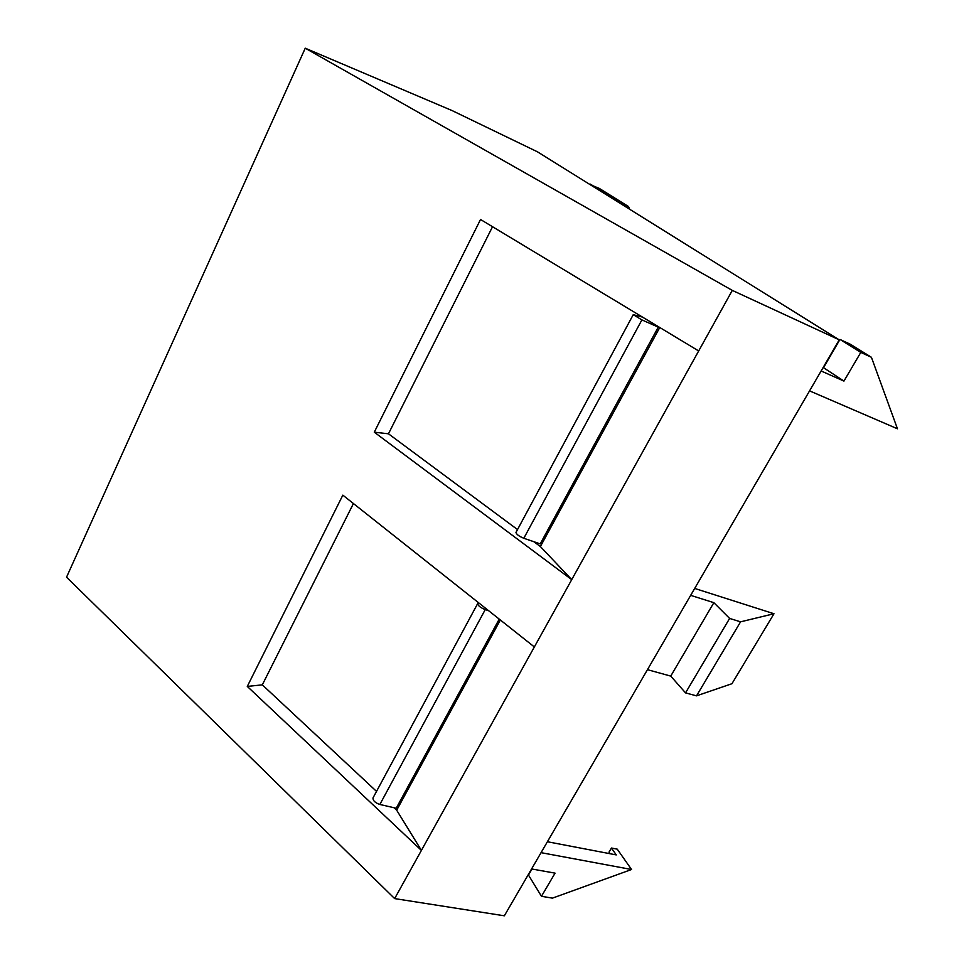 <?xml version="1.0" encoding="UTF-8"?>
<svg xmlns="http://www.w3.org/2000/svg" width="964" height="964" viewBox="0 0 964 964"><rect width="100%" height="100%" fill="white"/><g stroke="black" fill="none" stroke-linecap="round" stroke-linejoin="round"><path stroke-width="1.45" d="M492.532 226.721L388.468 433.8L517.511 529.573M533.851 541.708L540.382 546.552L659.774 327.507M353.427 503.545L262.316 684.85L376.526 791.396M394.047 807.748L396.686 810.206L421.413 850.393L732.303 290.393L305.251 48.2L452.068 110.571L537.526 151.854L839.234 339.846L732.303 290.393M534.357 646.952L342.835 495.147L247.29 686.428L421.413 850.393L394.65 898.593L504.341 915.8L839.234 339.846M698.683 350.956L480.53 219.491L374.285 432.185L571.724 579.641L540.382 546.552M394.65 898.593L66.54 577.195L305.251 48.2M388.468 433.8L374.285 432.185M262.316 684.85L247.29 686.428M396.686 810.206L500.352 620.009M629.721 209.296L628.516 206.549L599.355 188.438L590.149 184.642M809.567 390.866L897.46 428.787L871.42 357.295L860.792 352.402L843.946 381.093L821.135 370.983M843.946 381.093L823.172 367.465M541.069 852.658L631.553 869.504L552.444 898.135L541.467 896.291L555.059 873.143L531.586 868.95M871.42 357.295L850.477 344.305L839.957 339.436L823.557 367.646M541.467 896.291L528.477 875.059L531.983 869.022M628.516 206.549L619.081 202.669M694.695 588.438L773.984 613.743L740.569 621.828L729.628 618.43L713.854 602.669L690.67 595.354M740.569 621.828L696.526 695.851L731.941 683.717L773.984 613.743M696.526 695.851L685.537 692.887L729.628 618.43M685.537 692.887L670.739 676.101L713.854 602.669M670.739 676.101L647.459 669.667M590.402 184.148L619.358 202.163M547.407 841.741L616.261 854.911L611.453 848.031L609.031 852.08L610.188 853.743M631.553 869.504L617.249 849.151L611.453 848.031M860.792 352.402L839.957 339.436M499.232 619.117L396.204 808.242L397.987 807.832M396.204 808.242L379.864 804.47C375.165 802.819 372.875 800.662 372.972 797.987L373.056 797.843M478.927 603.03L477.674 603.572C477.927 605.669 480.458 607.682 485.241 609.597L488.495 610.61M642.494 317.096L633.24 314.674L641.891 319.903L658.267 327.133L540.214 543.877L541.84 543.901M658.267 327.133L659.75 327.555M540.214 543.877L523.813 538.274C518.994 536.261 516.379 534.309 515.981 532.429L516.029 532.345M379.864 804.47L485.241 609.597M523.813 538.274L641.891 319.903M372.972 797.987L477.674 603.572M515.981 532.429L633.24 314.674"/></g></svg>
